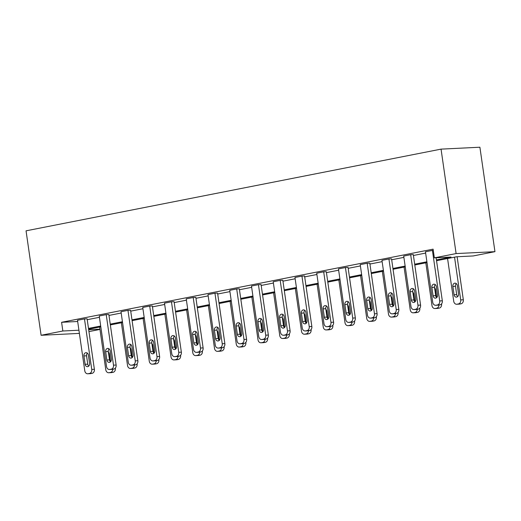 <?xml version="1.0" encoding="UTF-8"?>
<svg xmlns="http://www.w3.org/2000/svg" width="521" height="521" viewBox="0 0 521 521"><rect width="100%" height="100%" fill="white"/><g stroke="black" fill="none" stroke-linecap="round" stroke-linejoin="round"><path stroke-width="0.78" d="M99.967 329.428L88.941 331.603M436.546 260.708L456.559 256.768L473.205 255.954L494.95 251.669L479.9 147.222L441.053 149.13L26.05 230.829L41.1 335.283L62.846 330.998L78.931 330.21M109.488 369.5L112.113 369.369A3.523 2.833 87.2 0 0 112.445 369.33L113.839 369.057A3.523 2.833 87.2 0 0 116.124 365.026L108.843 314.508L106.219 314.632L113.5 365.156A3.523 2.833 -92.8 0 1 111.214 369.187L109.82 369.461A3.523 2.833 -92.8 0 1 109.488 369.5A3.523 2.833 -92.8 0 1 106.525 366.523L99.251 316.006L106.219 314.632M152.985 360.936L155.61 360.806A3.523 2.833 87.2 0 0 155.935 360.766L157.329 360.493A3.523 2.833 87.2 0 0 159.615 356.462L152.334 305.944L149.709 306.074L156.99 356.592A3.523 2.833 -92.8 0 1 154.704 360.623L153.311 360.897A3.523 2.833 -92.8 0 1 152.985 360.936A3.523 2.833 -92.8 0 1 150.022 357.966L142.741 307.442L149.709 306.074M196.476 352.372L199.1 352.248A3.523 2.833 87.2 0 0 199.432 352.203L200.826 351.929A3.523 2.833 87.2 0 0 203.112 347.898L195.831 297.38L193.206 297.511L200.487 348.028A3.523 2.833 -92.8 0 1 198.201 352.059L196.801 352.333A3.523 2.833 -92.8 0 1 196.476 352.372A3.523 2.833 -92.8 0 1 193.512 349.402L186.231 298.878L193.206 297.511M239.966 343.814L242.591 343.684A3.523 2.833 87.2 0 0 242.923 343.645L244.316 343.372A3.523 2.833 87.2 0 0 246.602 339.34L239.321 288.816L236.697 288.947L243.978 339.464A3.523 2.833 -92.8 0 1 241.692 343.495L240.298 343.775A3.523 2.833 -92.8 0 1 239.966 343.814A3.523 2.833 -92.8 0 1 237.009 340.838L229.728 290.321L236.697 288.947M283.463 335.25L286.088 335.12A3.523 2.833 87.2 0 0 286.413 335.081L287.807 334.808A3.523 2.833 87.2 0 0 290.099 330.776L282.818 280.252L280.194 280.383L287.468 330.907A3.523 2.833 -92.8 0 1 285.182 334.938L283.789 335.211A3.523 2.833 -92.8 0 1 283.463 335.25A3.523 2.833 -92.8 0 1 280.5 332.274L273.219 281.757L280.194 280.383M326.954 326.687L329.578 326.556A3.523 2.833 87.2 0 0 329.91 326.517L331.304 326.244A3.523 2.833 87.2 0 0 333.59 322.212L326.309 271.695L323.684 271.825L330.965 322.343A3.523 2.833 -92.8 0 1 328.679 326.374L327.286 326.647A3.523 2.833 -92.8 0 1 326.954 326.687A3.523 2.833 -92.8 0 1 323.997 323.717L316.716 273.193L323.684 271.825M370.451 318.123L373.075 317.999A3.523 2.833 87.2 0 0 373.401 317.953L374.794 317.68A3.523 2.833 87.2 0 0 377.08 313.649L369.806 263.131L367.181 263.261L374.456 313.779A3.523 2.833 -92.8 0 1 372.17 317.81L370.776 318.084A3.523 2.833 -92.8 0 1 370.451 318.123A3.523 2.833 -92.8 0 1 367.487 315.153L360.206 264.629L367.181 263.261M413.941 309.565L416.566 309.435A3.523 2.833 87.2 0 0 416.898 309.396L418.291 309.122A3.523 2.833 87.2 0 0 420.577 305.091L413.296 254.567L410.672 254.697L417.953 305.215A3.523 2.833 -92.8 0 1 415.667 309.246L414.273 309.52A3.523 2.833 -92.8 0 1 413.941 309.565A3.523 2.833 -92.8 0 1 410.984 306.589L403.703 256.072L410.672 254.697M87.228 319.705L99.433 317.302M108.974 315.426L121.178 313.023M130.719 311.141L142.93 308.738M152.471 306.862L164.675 304.459M174.216 302.584L186.42 300.181M195.961 298.299L208.166 295.895M217.706 294.02L229.917 291.617M239.458 289.741L251.663 287.338M261.203 285.456L273.408 283.053M282.949 281.177L295.153 278.774M304.694 276.892L316.905 274.489M326.439 272.613L338.65 270.21M348.191 268.335L360.395 265.931M369.936 264.049L382.14 261.646M391.681 259.771L403.886 257.367M413.427 255.485L425.637 253.082M436.429 259.914L450.997 257.042L434.358 257.862L433.101 249.155L61.595 322.297L77.675 321.503M433.277 250.373L432.417 250.419L439.698 300.936A3.523 2.833 -92.8 0 1 437.412 304.967L436.018 305.241A3.523 2.833 -92.8 0 1 435.686 305.28A3.523 2.833 -92.8 0 1 432.73 302.31L425.449 251.786L432.417 250.419M392.196 313.844L394.82 313.714A3.523 2.833 87.2 0 0 395.152 313.675L396.546 313.401A3.523 2.833 87.2 0 0 398.832 309.37L391.551 258.852L388.927 258.976L396.207 309.5A3.523 2.833 -92.8 0 1 393.922 313.531L392.528 313.805A3.523 2.833 -92.8 0 1 392.196 313.844A3.523 2.833 -92.8 0 1 389.233 310.874L381.952 260.35L388.927 258.976M348.705 322.408L351.33 322.278A3.523 2.833 87.2 0 0 351.655 322.238L353.049 321.965A3.523 2.833 87.2 0 0 355.335 317.934L348.054 267.41L345.43 267.54L352.71 318.064A3.523 2.833 -92.8 0 1 350.425 322.089L349.031 322.369A3.523 2.833 -92.8 0 1 348.705 322.408A3.523 2.833 -92.8 0 1 345.742 319.432L338.461 268.914L345.43 267.54M305.208 330.972L307.833 330.842A3.523 2.833 87.2 0 0 308.165 330.802L309.559 330.522A3.523 2.833 87.2 0 0 311.845 326.498L304.564 275.974L301.939 276.104L309.22 326.621A3.523 2.833 -92.8 0 1 306.934 330.653L305.54 330.926A3.523 2.833 -92.8 0 1 305.208 330.972A3.523 2.833 -92.8 0 1 302.245 327.996L294.971 277.478L301.939 276.104M261.718 339.529L264.342 339.405A3.523 2.833 87.2 0 0 264.668 339.36L266.062 339.086A3.523 2.833 87.2 0 0 268.348 335.055L261.067 284.538L258.442 284.668L265.723 335.185A3.523 2.833 -92.8 0 1 263.437 339.217L262.043 339.49A3.523 2.833 -92.8 0 1 261.718 339.529A3.523 2.833 -92.8 0 1 258.755 336.559L251.474 286.036L258.442 284.668M218.221 348.093L220.845 347.963A3.523 2.833 87.2 0 0 221.178 347.924L222.571 347.65A3.523 2.833 87.2 0 0 224.857 343.619L217.576 293.102L214.952 293.225L222.233 343.749A3.523 2.833 -92.8 0 1 219.947 347.781L218.553 348.054A3.523 2.833 -92.8 0 1 218.221 348.093A3.523 2.833 -92.8 0 1 215.264 345.123L207.983 294.599L214.952 293.225M174.73 356.657L177.355 356.527A3.523 2.833 87.2 0 0 177.681 356.488L179.074 356.214A3.523 2.833 87.2 0 0 181.36 352.183L174.086 301.659L171.455 301.789L178.736 352.313A3.523 2.833 -92.8 0 1 176.45 356.344L175.056 356.618A3.523 2.833 -92.8 0 1 174.73 356.657A3.523 2.833 -92.8 0 1 171.767 353.681L164.486 303.163L171.455 301.789M131.233 365.221L133.858 365.091A3.523 2.833 87.2 0 0 134.19 365.052L135.584 364.772A3.523 2.833 87.2 0 0 137.87 360.747L130.589 310.223L127.964 310.353L135.245 360.871A3.523 2.833 -92.8 0 1 132.959 364.902L131.566 365.175A3.523 2.833 -92.8 0 1 131.233 365.221A3.523 2.833 -92.8 0 1 128.277 362.245L120.996 311.727L127.964 310.353M87.743 373.778L90.367 373.655A3.523 2.833 87.2 0 0 90.693 373.609L92.087 373.336A3.523 2.833 87.2 0 0 94.379 369.304L87.098 318.787L84.474 318.917L91.748 369.435A3.523 2.833 -92.8 0 1 89.462 373.466L88.069 373.739A3.523 2.833 -92.8 0 1 87.743 373.778A3.523 2.833 -92.8 0 1 84.78 370.809L77.499 320.285L84.474 318.917M61.595 322.297L62.846 330.998M434.358 257.862L456.103 253.577L441.053 149.13M41.1 335.283L79.387 333.401M88.674 329.728L99.928 329.174M427.005 262.591L414.801 264.994M405.26 266.869L393.049 269.272M383.508 271.154L371.304 273.558M361.763 275.433L349.558 277.836M340.018 279.712L327.813 282.115M318.272 283.997L306.068 286.4M296.527 288.276L284.316 290.679M274.775 292.555L262.571 294.958M253.03 296.84L240.826 299.243M231.285 301.118L219.08 303.522M209.54 305.404L197.329 307.807M187.788 309.682L175.584 312.086M166.043 313.961L153.838 316.364M144.297 318.246L132.093 320.649M122.552 322.525L110.348 324.928M100.807 326.81L88.596 329.213M494.95 251.669L456.103 253.577M88.485 328.412L100.69 326.009M110.231 324.127L122.435 321.724M131.976 319.848L144.18 317.445M153.721 315.57L165.932 313.167M175.473 311.284L187.677 308.881M197.218 307.006L209.422 304.603M218.963 302.721L231.168 300.317M240.709 298.442L252.913 296.039M262.454 294.163L274.665 291.76M284.205 289.878L296.41 287.475M305.951 285.599L318.155 283.196M327.696 281.32L339.9 278.917M349.441 277.035L361.652 274.632M371.193 272.757L383.397 270.353M392.938 268.471L405.143 266.068M414.683 264.193L426.888 261.789M435.686 305.28L438.317 305.15A3.523 2.833 87.2 0 0 438.643 305.111L440.037 304.837A3.523 2.833 87.2 0 0 442.322 300.806L436.123 257.778M437.542 294.919A2.82 2.266 87.2 0 1 435.452 298.175A2.82 2.266 87.2 0 1 433.081 295.791L431.876 287.436A2.82 2.266 87.2 0 1 433.967 284.179A2.82 2.266 87.2 0 1 436.337 286.563L437.542 294.919M436.735 297.589A2.82 2.266 87.2 0 1 435.706 295.668L434.501 287.312A2.82 2.266 87.2 0 1 435.309 284.642M454.54 257.166L460.701 299.907A3.523 2.833 -92.8 0 1 458.408 303.938L457.015 304.212A3.523 2.833 -92.8 0 1 456.689 304.251A3.523 2.833 -92.8 0 1 453.726 301.275L447.572 258.54M457.119 256.742L463.325 299.777A3.523 2.833 87.2 0 1 461.033 303.808L459.639 304.082A3.523 2.833 87.2 0 1 459.314 304.121L456.689 304.251M456.305 283.606A2.82 2.266 -92.8 0 0 455.497 286.276L456.702 294.632A2.82 2.266 -92.8 0 0 457.738 296.553M458.539 293.883L457.334 285.528A2.82 2.266 -92.8 0 0 454.97 283.15A2.82 2.266 -92.8 0 0 452.873 286.407L454.078 294.762A2.82 2.266 -92.8 0 0 456.448 297.139A2.82 2.266 -92.8 0 0 458.539 293.883M415.797 299.197A2.82 2.266 87.2 0 1 413.7 302.454A2.82 2.266 87.2 0 1 411.336 300.076L410.131 291.721A2.82 2.266 87.2 0 1 412.222 288.465A2.82 2.266 87.2 0 1 414.592 290.842L415.797 299.197M414.99 301.867A2.82 2.266 87.2 0 1 413.961 299.946L412.756 291.591A2.82 2.266 87.2 0 1 413.557 288.921M394.045 303.476A2.82 2.266 87.2 0 1 391.955 306.732A2.82 2.266 87.2 0 1 389.584 304.355L388.379 296A2.82 2.266 87.2 0 1 390.476 292.743A2.82 2.266 87.2 0 1 392.841 295.12L394.045 303.476M393.244 306.146A2.82 2.266 87.2 0 1 392.209 304.225L391.004 295.869A2.82 2.266 87.2 0 1 391.812 293.199M438.988 305.046A3.523 2.833 -92.8 0 1 436.663 308.217L435.269 308.491A3.523 2.833 -92.8 0 1 434.944 308.53A3.523 2.833 -92.8 0 1 431.981 305.56L425.82 262.825M441.554 303.886L441.574 304.056A3.523 2.833 87.2 0 1 439.288 308.087L437.894 308.36A3.523 2.833 87.2 0 1 437.568 308.399L434.944 308.53M436.709 297.563L435.589 289.813A2.82 2.266 -92.8 0 0 434.586 287.911M417.243 309.324A3.523 2.833 -92.8 0 1 414.918 312.496L413.524 312.769A3.523 2.833 -92.8 0 1 413.192 312.815A3.523 2.833 -92.8 0 1 410.235 309.839L404.075 267.104M419.802 308.165L419.828 308.341A3.523 2.833 87.2 0 1 417.542 312.372L416.149 312.646A3.523 2.833 87.2 0 1 415.823 312.685L413.192 312.815M414.957 301.841L413.843 294.091A2.82 2.266 -92.8 0 0 412.84 292.196M372.3 307.761A2.82 2.266 87.2 0 1 370.21 311.017A2.82 2.266 87.2 0 1 367.839 308.64L366.634 300.285A2.82 2.266 87.2 0 1 368.725 297.022A2.82 2.266 87.2 0 1 371.095 299.406L372.3 307.761M371.493 310.431A2.82 2.266 87.2 0 1 370.464 308.51L369.259 300.155A2.82 2.266 87.2 0 1 370.066 297.484M395.498 313.609A3.523 2.833 -92.8 0 1 393.173 316.781L391.779 317.055A3.523 2.833 -92.8 0 1 391.447 317.094A3.523 2.833 -92.8 0 1 388.49 314.117L382.329 271.382M398.057 312.45L398.083 312.62A3.523 2.833 87.2 0 1 395.797 316.651L394.404 316.924A3.523 2.833 87.2 0 1 394.071 316.963L391.447 317.094M393.212 306.127L392.098 298.37A2.82 2.266 -92.8 0 0 391.095 296.475M350.555 312.04A2.82 2.266 87.2 0 1 348.464 315.296A2.82 2.266 87.2 0 1 346.094 312.919L344.889 304.564A2.82 2.266 87.2 0 1 346.979 301.307A2.82 2.266 87.2 0 1 349.35 303.684L350.555 312.04M349.747 314.71A2.82 2.266 87.2 0 1 348.718 312.789L347.514 304.433A2.82 2.266 87.2 0 1 348.321 301.763M373.752 317.888A3.523 2.833 -92.8 0 1 371.427 321.06L370.027 321.333A3.523 2.833 -92.8 0 1 369.702 321.372A3.523 2.833 -92.8 0 1 366.738 318.403L360.584 275.668M376.312 316.729L376.338 316.898A3.523 2.833 87.2 0 1 374.052 320.929L372.658 321.203A3.523 2.833 87.2 0 1 372.326 321.249L369.702 321.372M371.466 310.405L370.346 302.655A2.82 2.266 -92.8 0 0 369.35 300.754M328.81 316.325A2.82 2.266 87.2 0 1 326.713 319.581A2.82 2.266 87.2 0 1 324.349 317.198L323.144 308.842A2.82 2.266 87.2 0 1 325.234 305.586A2.82 2.266 87.2 0 1 327.605 307.963L328.81 316.325M328.002 318.989A2.82 2.266 87.2 0 1 326.973 317.074L325.768 308.712A2.82 2.266 87.2 0 1 326.569 306.048M352.001 322.167A3.523 2.833 -92.8 0 1 349.676 325.338L348.282 325.618A3.523 2.833 -92.8 0 1 347.956 325.658A3.523 2.833 -92.8 0 1 344.993 322.681L338.832 279.946M354.567 321.014L354.586 321.183A3.523 2.833 87.2 0 1 352.3 325.215L350.907 325.488A3.523 2.833 87.2 0 1 350.581 325.527L347.956 325.658M349.721 314.684L348.601 306.934A2.82 2.266 -92.8 0 0 347.598 305.039M307.058 320.604A2.82 2.266 87.2 0 1 304.967 323.86A2.82 2.266 87.2 0 1 302.597 321.483L301.399 313.128A2.82 2.266 87.2 0 1 303.489 309.871A2.82 2.266 87.2 0 1 305.853 312.248L307.058 320.604M306.257 323.274A2.82 2.266 87.2 0 1 305.221 321.353L304.023 312.997A2.82 2.266 87.2 0 1 304.824 310.327M330.255 326.452A3.523 2.833 -92.8 0 1 327.93 329.624L326.537 329.897A3.523 2.833 -92.8 0 1 326.211 329.936A3.523 2.833 -92.8 0 1 323.248 326.967L317.087 284.225M332.815 325.293L332.841 325.462A3.523 2.833 87.2 0 1 330.555 329.493L329.161 329.767A3.523 2.833 87.2 0 1 328.836 329.806L326.211 329.936M327.97 318.969L326.856 311.213A2.82 2.266 -92.8 0 0 325.853 309.318M285.313 324.883A2.82 2.266 87.2 0 1 283.222 328.139A2.82 2.266 87.2 0 1 280.852 325.762L279.647 317.406A2.82 2.266 87.2 0 1 281.744 314.15A2.82 2.266 87.2 0 1 284.108 316.527L285.313 324.883M284.512 327.553A2.82 2.266 87.2 0 1 283.476 325.632L282.271 317.276A2.82 2.266 87.2 0 1 283.079 314.606M308.51 330.731A3.523 2.833 -92.8 0 1 306.185 333.902L304.792 334.176A3.523 2.833 -92.8 0 1 304.459 334.222A3.523 2.833 -92.8 0 1 301.503 331.245L295.342 288.51M311.07 329.572L311.096 329.747A3.523 2.833 87.2 0 1 308.81 333.772L307.416 334.052A3.523 2.833 87.2 0 1 307.084 334.091L304.459 334.222M306.224 323.248L305.111 315.498A2.82 2.266 -92.8 0 0 304.108 313.603M263.567 329.168A2.82 2.266 87.2 0 1 261.477 332.424A2.82 2.266 87.2 0 1 259.106 330.047L257.902 321.685A2.82 2.266 87.2 0 1 259.992 318.429A2.82 2.266 87.2 0 1 262.363 320.812L263.567 329.168M262.76 331.838A2.82 2.266 87.2 0 1 261.731 329.917L260.526 321.561A2.82 2.266 87.2 0 1 261.334 318.891M286.765 335.01A3.523 2.833 -92.8 0 1 284.44 338.188L283.046 338.461A3.523 2.833 -92.8 0 1 282.714 338.5A3.523 2.833 -92.8 0 1 279.751 335.524L273.597 292.789M289.324 333.857L289.35 334.026A3.523 2.833 87.2 0 1 287.064 338.057L285.671 338.331A3.523 2.833 87.2 0 1 285.339 338.37L282.714 338.5M284.479 327.533L283.359 319.777A2.82 2.266 -92.8 0 0 282.362 317.882M241.822 333.447A2.82 2.266 87.2 0 1 239.725 336.703A2.82 2.266 87.2 0 1 237.361 334.326L236.156 325.97A2.82 2.266 87.2 0 1 238.247 322.714A2.82 2.266 87.2 0 1 240.617 325.091L241.822 333.447M241.015 336.117A2.82 2.266 87.2 0 1 239.986 334.195L238.781 325.84A2.82 2.266 87.2 0 1 239.588 323.17M265.013 339.295A3.523 2.833 -92.8 0 1 262.688 342.466L261.295 342.74A3.523 2.833 -92.8 0 1 260.969 342.779A3.523 2.833 -92.8 0 1 258.006 339.809L251.851 297.074M267.579 338.136L267.605 338.305A3.523 2.833 87.2 0 1 265.313 342.336L263.919 342.61A3.523 2.833 87.2 0 1 263.593 342.649L260.969 342.779M262.734 331.812L261.614 324.062A2.82 2.266 -92.8 0 0 260.611 322.16M220.07 337.725A2.82 2.266 87.2 0 1 217.98 340.988A2.82 2.266 87.2 0 1 215.616 338.604L214.411 330.249A2.82 2.266 87.2 0 1 216.502 326.993A2.82 2.266 87.2 0 1 218.872 329.37L220.07 337.725M219.269 340.395A2.82 2.266 87.2 0 1 218.24 338.474L217.036 330.119A2.82 2.266 87.2 0 1 217.837 327.449M243.268 343.573A3.523 2.833 -92.8 0 1 240.943 346.745L239.549 347.019A3.523 2.833 -92.8 0 1 239.224 347.064A3.523 2.833 -92.8 0 1 236.26 344.088L230.1 301.353M245.834 342.414L245.853 342.59A3.523 2.833 87.2 0 1 243.567 346.621L242.174 346.895A3.523 2.833 87.2 0 1 241.848 346.934L239.224 347.064M240.989 336.091L239.868 328.341A2.82 2.266 -92.8 0 0 238.865 326.446M198.325 342.01A2.82 2.266 87.2 0 1 196.235 345.267A2.82 2.266 87.2 0 1 193.864 342.89L192.659 334.534A2.82 2.266 87.2 0 1 194.756 331.278A2.82 2.266 87.2 0 1 197.12 333.655L198.325 342.01M197.524 344.681A2.82 2.266 87.2 0 1 196.489 342.759L195.284 334.404A2.82 2.266 87.2 0 1 196.091 331.734M221.523 347.859A3.523 2.833 -92.8 0 1 219.198 351.03L217.804 351.304A3.523 2.833 -92.8 0 1 217.472 351.343A3.523 2.833 -92.8 0 1 214.515 348.373L208.354 305.632M224.082 346.699L224.108 346.869A3.523 2.833 87.2 0 1 221.822 350.9L220.429 351.174A3.523 2.833 87.2 0 1 220.096 351.213L217.472 351.343M219.237 340.376L218.123 332.619A2.82 2.266 -92.8 0 0 217.12 330.724M176.58 346.289A2.82 2.266 87.2 0 1 174.489 349.545A2.82 2.266 87.2 0 1 172.119 347.168L170.914 338.813A2.82 2.266 87.2 0 1 173.005 335.557A2.82 2.266 87.2 0 1 175.375 337.934L176.58 346.289M175.772 348.959A2.82 2.266 87.2 0 1 174.743 347.038L173.539 338.683A2.82 2.266 87.2 0 1 174.346 336.012M199.777 352.137A3.523 2.833 -92.8 0 1 197.452 355.309L196.059 355.582A3.523 2.833 -92.8 0 1 195.727 355.622A3.523 2.833 -92.8 0 1 192.77 352.652L186.609 309.917M202.337 350.978L202.363 351.147A3.523 2.833 87.2 0 1 200.077 355.179L198.683 355.452A3.523 2.833 87.2 0 1 198.351 355.498L195.727 355.622M197.492 344.655L196.378 336.905A2.82 2.266 -92.8 0 0 195.375 335.01M154.835 350.574A2.82 2.266 87.2 0 1 152.744 353.831A2.82 2.266 87.2 0 1 150.374 351.447L149.169 343.092A2.82 2.266 87.2 0 1 151.259 339.835A2.82 2.266 87.2 0 1 153.63 342.212L154.835 350.574M154.027 353.238A2.82 2.266 87.2 0 1 152.998 351.323L151.793 342.968A2.82 2.266 87.2 0 1 152.601 340.298M178.026 356.416A3.523 2.833 -92.8 0 1 175.707 359.594L174.307 359.868A3.523 2.833 -92.8 0 1 173.981 359.907A3.523 2.833 -92.8 0 1 171.018 356.931L164.864 314.196M180.592 355.263L180.618 355.433A3.523 2.833 87.2 0 1 178.332 359.464L176.938 359.737A3.523 2.833 87.2 0 1 176.606 359.777L173.981 359.907M175.746 348.933L174.626 341.183A2.82 2.266 -92.8 0 0 173.63 339.288M133.089 354.853A2.82 2.266 87.2 0 1 130.992 358.109A2.82 2.266 87.2 0 1 128.628 355.732L127.424 347.377A2.82 2.266 87.2 0 1 129.514 344.12A2.82 2.266 87.2 0 1 131.885 346.498L133.089 354.853M132.282 357.523A2.82 2.266 87.2 0 1 131.253 355.602L130.048 347.247A2.82 2.266 87.2 0 1 130.849 344.576M156.28 360.701A3.523 2.833 -92.8 0 1 153.956 363.873L152.562 364.146A3.523 2.833 -92.8 0 1 152.236 364.186A3.523 2.833 -92.8 0 1 149.273 361.216L143.112 318.481M158.846 359.542L158.866 359.711A3.523 2.833 87.2 0 1 156.58 363.743L155.186 364.016A3.523 2.833 87.2 0 1 154.861 364.055L152.236 364.186M154.001 353.218L152.881 345.462A2.82 2.266 -92.8 0 0 151.878 343.567M111.338 359.132A2.82 2.266 87.2 0 1 109.247 362.388A2.82 2.266 87.2 0 1 106.877 360.011L105.672 351.655A2.82 2.266 87.2 0 1 107.769 348.399A2.82 2.266 87.2 0 1 110.133 350.776L111.338 359.132M110.537 361.802A2.82 2.266 87.2 0 1 109.501 359.881L108.303 351.525A2.82 2.266 87.2 0 1 109.104 348.855M134.535 364.98A3.523 2.833 -92.8 0 1 132.21 368.152L130.817 368.425A3.523 2.833 -92.8 0 1 130.491 368.471A3.523 2.833 -92.8 0 1 127.528 365.495L121.367 322.76M137.095 363.821L137.121 363.997A3.523 2.833 87.2 0 1 134.835 368.021L133.441 368.301A3.523 2.833 87.2 0 1 133.115 368.34L130.491 368.471M132.249 357.497L131.136 349.747A2.82 2.266 -92.8 0 0 130.133 347.852M89.592 363.417A2.82 2.266 87.2 0 1 87.502 366.673A2.82 2.266 87.2 0 1 85.131 364.296L83.927 355.934A2.82 2.266 87.2 0 1 86.017 352.678A2.82 2.266 87.2 0 1 88.388 355.062L89.592 363.417M88.785 366.087A2.82 2.266 87.2 0 1 87.756 364.166L86.551 355.81A2.82 2.266 87.2 0 1 87.359 353.14M112.79 369.265A3.523 2.833 -92.8 0 1 110.465 372.437L109.071 372.71A3.523 2.833 -92.8 0 1 108.739 372.749A3.523 2.833 -92.8 0 1 105.783 369.773L99.622 327.038M115.349 368.106L115.375 368.275A3.523 2.833 87.2 0 1 113.09 372.307L111.696 372.58A3.523 2.833 87.2 0 1 111.364 372.619L108.739 372.749M110.504 361.782L109.39 354.026A2.82 2.266 -92.8 0 0 108.388 352.131M442.322 300.806L439.698 300.936M440.037 304.837L437.412 304.967M438.643 305.111L436.018 305.241M433.081 295.791L435.706 295.668M431.876 287.436L434.501 287.312M460.701 299.907L463.325 299.777M457.015 304.212L459.639 304.082M458.408 303.938L461.033 303.808M456.702 294.632L454.078 294.762M455.497 286.276L452.873 286.407M420.577 305.091L417.953 305.215M418.291 309.122L415.667 309.246M416.898 309.396L414.273 309.52M411.336 300.076L413.961 299.946M410.131 291.721L412.756 291.591M398.832 309.37L396.207 309.5M396.546 313.401L393.922 313.531M395.152 313.675L392.528 313.805M389.584 304.355L392.209 304.225M388.379 296L391.004 295.869M435.269 308.491L437.894 308.36M436.663 308.217L439.288 308.087M413.524 312.769L416.149 312.646M414.918 312.496L417.542 312.372M377.08 313.649L374.456 313.779M374.794 317.68L372.17 317.81M373.401 317.953L370.776 318.084M367.839 308.64L370.464 308.51M366.634 300.285L369.259 300.155M391.779 317.055L394.404 316.924M393.173 316.781L395.797 316.651M355.335 317.934L352.71 318.064M353.049 321.965L350.425 322.089M351.655 322.238L349.031 322.369M346.094 312.919L348.718 312.789M344.889 304.564L347.514 304.433M370.027 321.333L372.658 321.203M371.427 321.06L374.052 320.929M333.59 322.212L330.965 322.343M331.304 326.244L328.679 326.374M329.91 326.517L327.286 326.647M324.349 317.198L326.973 317.074M323.144 308.842L325.768 308.712M348.282 325.618L350.907 325.488M349.676 325.338L352.3 325.215M311.845 326.498L309.22 326.621M309.559 330.522L306.934 330.653M308.165 330.802L305.54 330.926M302.597 321.483L305.221 321.353M301.399 313.128L304.023 312.997M326.537 329.897L329.161 329.767M327.93 329.624L330.555 329.493M290.099 330.776L287.468 330.907M287.807 334.808L285.182 334.938M286.413 335.081L283.789 335.211M280.852 325.762L283.476 325.632M279.647 317.406L282.271 317.276M304.792 334.176L307.416 334.052M306.185 333.902L308.81 333.772M268.348 335.055L265.723 335.185M266.062 339.086L263.437 339.217M264.668 339.36L262.043 339.49M259.106 330.047L261.731 329.917M257.902 321.685L260.526 321.561M283.046 338.461L285.671 338.331M284.44 338.188L287.064 338.057M246.602 339.34L243.978 339.464M244.316 343.372L241.692 343.495M242.923 343.645L240.298 343.775M237.361 334.326L239.986 334.195M236.156 325.97L238.781 325.84M261.295 342.74L263.919 342.61M262.688 342.466L265.313 342.336M224.857 343.619L222.233 343.749M222.571 347.65L219.947 347.781M221.178 347.924L218.553 348.054M215.616 338.604L218.24 338.474M214.411 330.249L217.036 330.119M239.549 347.019L242.174 346.895M240.943 346.745L243.567 346.621M203.112 347.898L200.487 348.028M200.826 351.929L198.201 352.059M199.432 352.203L196.801 352.333M193.864 342.89L196.489 342.759M192.659 334.534L195.284 334.404M217.804 351.304L220.429 351.174M219.198 351.03L221.822 350.9M181.36 352.183L178.736 352.313M179.074 356.214L176.45 356.344M177.681 356.488L175.056 356.618M172.119 347.168L174.743 347.038M170.914 338.813L173.539 338.683M196.059 355.582L198.683 355.452M197.452 355.309L200.077 355.179M159.615 356.462L156.99 356.592M157.329 360.493L154.704 360.623M155.935 360.766L153.311 360.897M150.374 351.447L152.998 351.323M149.169 343.092L151.793 342.968M174.307 359.868L176.938 359.737M175.707 359.594L178.332 359.464M137.87 360.747L135.245 360.871M135.584 364.772L132.959 364.902M134.19 365.052L131.566 365.175M128.628 355.732L131.253 355.602M127.424 347.377L130.048 347.247M152.562 364.146L155.186 364.016M153.956 363.873L156.58 363.743M116.124 365.026L113.5 365.156M113.839 369.057L111.214 369.187M112.445 369.33L109.82 369.461M106.877 360.011L109.501 359.881M105.672 351.655L108.303 351.525M130.817 368.425L133.441 368.301M132.21 368.152L134.835 368.021M94.379 369.304L91.748 369.435M92.087 373.336L89.462 373.466M90.693 373.609L88.069 373.739M85.131 364.296L87.756 364.166M83.927 355.934L86.551 355.81M109.071 372.71L111.696 372.58M110.465 372.437L113.09 372.307"/></g></svg>
